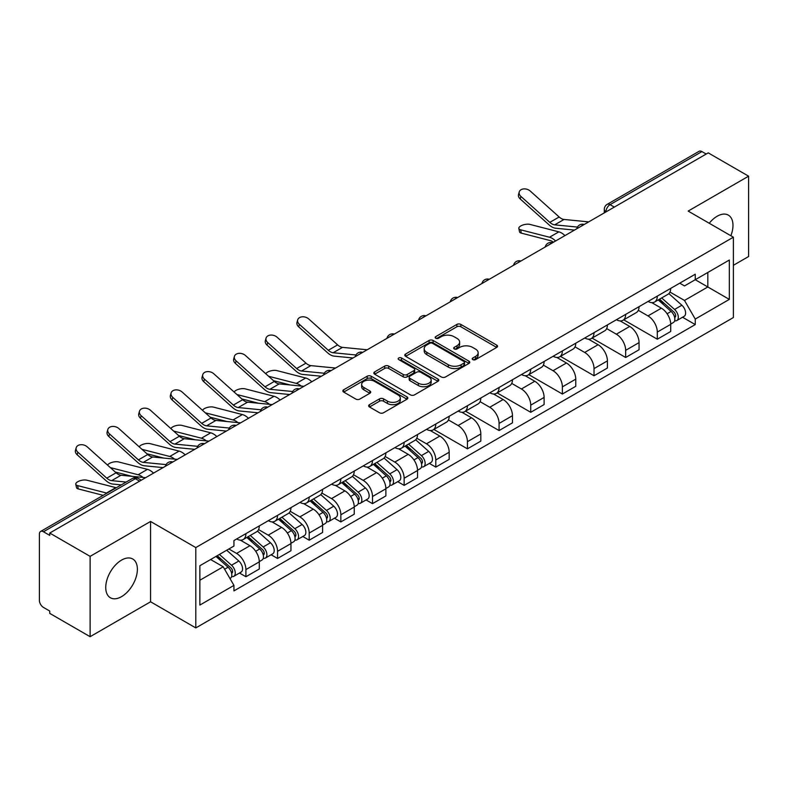 <?xml version="1.0" encoding="UTF-8"?>
<svg xmlns="http://www.w3.org/2000/svg" width="788" height="788" viewBox="0 0 788 788"><rect width="100%" height="100%" fill="white"/><g stroke="black" fill="none" stroke-linecap="round" stroke-linejoin="round"><path stroke-width="1.18" d="M472.77 359.624A1.97 1.143 0 0 0 475.558 359.624L496.716 347.409A2.817 1.625 0 0 0 497.533 346.257A2.817 1.625 0 0 0 496.716 345.114L460.872 324.42A2.817 1.625 0 0 0 456.882 324.42L435.734 336.634A1.97 1.143 0 0 0 435.153 337.441A1.97 1.143 0 0 0 435.734 338.239A1.97 1.143 0 0 0 438.522 338.239L441.26 336.663A9.013 5.201 0 0 1 453.996 336.663L456.991 338.387A9.013 5.201 0 0 1 459.631 342.061A9.013 5.201 0 0 1 456.991 345.745L454.252 347.321A1.97 1.143 0 0 0 453.671 348.129A1.97 1.143 0 0 0 454.252 348.936A1.97 1.143 0 0 0 457.04 348.936L459.778 347.35A9.013 5.201 0 0 1 472.514 347.35L475.509 349.074A9.013 5.201 0 0 1 478.149 352.758A9.013 5.201 0 0 1 475.509 356.432L472.77 358.018A1.97 1.143 0 0 0 472.189 358.816A1.97 1.143 0 0 0 472.77 359.624L472.77 358.018M121.559 596.644A22.379 12.923 120 0 0 136.176 576.924A22.379 12.923 120 0 0 132.748 558.997A22.379 12.923 120 0 0 121.559 560.101A22.379 12.923 120 0 0 106.941 579.82A22.379 12.923 120 0 0 110.369 597.747A22.379 12.923 120 0 0 121.559 596.644M730.86 235.74A22.379 12.923 120 0 0 728.348 215.124A22.379 12.923 120 0 0 717.159 216.237A22.379 12.923 120 0 0 709.239 223.26M369.474 404.658A2.817 1.625 0 0 0 368.646 405.81A2.817 1.625 0 0 0 369.474 406.963L379.53 412.764A2.817 1.625 0 0 0 383.51 412.764L407.012 399.201A2.817 1.625 0 0 0 407.829 398.048A2.817 1.625 0 0 0 407.012 396.906L371.168 376.211A2.817 1.625 0 0 0 367.178 376.211L343.686 389.774A2.817 1.625 0 0 0 342.859 390.927A2.817 1.625 0 0 0 343.686 392.069L355.831 399.083A2.817 1.625 0 0 0 359.811 399.083L369.868 393.281A2.817 1.625 0 0 0 370.695 392.129A2.817 1.625 0 0 0 369.868 390.976L363.849 387.499A7.535 4.354 0 0 1 361.643 384.426A7.535 4.354 0 0 1 366.292 380.407A7.535 4.354 0 0 1 374.497 381.353L398.098 394.975A7.535 4.354 0 0 1 400.304 398.048A7.535 4.354 0 0 1 395.655 402.067A7.535 4.354 0 0 1 387.44 401.122L383.51 398.856A2.817 1.625 0 0 0 379.53 398.856L369.474 404.658L369.474 406.963M195.808 547.571L150.567 521.449L90.118 556.358L49.742 533.043L708.235 152.872L748.6 176.177L688.151 211.085L733.382 237.198L195.808 547.571L195.808 627.918L733.382 317.544L733.382 237.198M441.457 377.009A2.817 1.625 0 0 0 445.437 377.009L468.929 363.445A2.817 1.625 0 0 0 469.756 362.303A2.817 1.625 0 0 0 468.929 361.15L433.095 340.455A2.817 1.625 0 0 0 429.105 340.455L405.613 354.019A2.817 1.625 0 0 0 404.786 355.171A2.817 1.625 0 0 0 405.613 356.324L441.457 377.009M399.536 360.047A1.97 1.143 0 0 1 401.535 360.333L401.535 357.988L437.97 379.028A2.817 1.625 0 0 1 438.798 380.171A2.817 1.625 0 0 1 437.97 381.323L414.478 394.886A2.817 1.625 0 0 1 410.489 394.886L374.655 374.192L374.655 371.897A2.817 1.625 0 0 0 373.827 373.049A2.817 1.625 0 0 0 374.655 374.192M374.655 371.897L384.702 366.095A2.817 1.625 0 0 1 388.691 366.095L403.22 374.487A2.817 1.625 0 0 0 407.209 374.487L413.877 370.636A2.817 1.625 0 0 0 414.705 369.483A2.817 1.625 0 0 0 413.877 368.331L398.748 359.594A1.97 1.143 0 0 1 398.167 358.796A1.97 1.143 0 0 1 399.388 357.742A1.97 1.143 0 0 1 401.535 357.988M90.118 556.358L90.118 636.694L49.742 613.389L49.742 611.045L43.458 607.42A5.743 3.31 -120 0 1 39.4 600.387L39.4 534.097A5.743 3.31 -120 0 1 40.592 531.476L132.482 478.414A5.743 3.31 60 0 1 135.349 478.7L43.458 531.762A5.743 3.31 -120 0 0 40.592 531.476M733.382 265.31L748.6 256.524L748.6 176.177M90.118 636.694L150.567 601.796L195.808 627.918M49.742 533.043L49.742 535.387L43.458 531.762M614.305 207.096L610.05 204.644A5.743 3.31 60 0 0 607.174 204.358L699.074 151.306A5.743 3.31 60 0 1 701.941 151.582L610.05 204.644A5.743 3.31 120 0 0 605.992 211.667L605.992 211.903M706.206 154.044L701.941 151.582M657.31 296.111A13.199 7.624 60 0 1 654.582 302.04L667.968 294.308A13.199 7.624 -120 0 0 670.696 288.378M638.31 310.324L647.982 315.909A13.199 7.624 60 0 1 657.31 332.073L670.706 324.341A13.199 7.624 -120 0 0 661.368 308.177L651.784 302.641M670.706 324.341L670.706 331.482L657.31 339.214L623.751 319.839M654.582 302.04A13.199 7.624 60 0 1 648.081 301.44M657.31 332.073L657.31 339.214M625.662 314.382A13.199 7.624 60 0 1 622.934 320.302L636.32 312.58A13.199 7.624 -120 0 0 639.058 306.65M592.103 338.111L625.662 357.486L639.058 349.754L639.058 342.613A13.199 7.624 -120 0 0 629.72 326.449L620.136 320.913M622.934 320.302A13.199 7.624 60 0 1 616.433 319.711M606.661 328.596L616.334 334.181A13.199 7.624 60 0 1 625.662 350.335L625.662 357.486M594.024 332.654A13.199 7.624 60 0 1 591.286 338.574L604.672 330.852A13.199 7.624 -120 0 0 607.41 324.922M560.455 356.373L594.024 375.758L607.41 368.026L607.41 360.884A13.199 7.624 -120 0 0 598.082 344.72L588.498 339.185M591.286 338.574A13.199 7.624 60 0 1 584.795 337.983M575.023 346.868L584.686 352.443A13.199 7.624 60 0 1 594.024 368.607L594.024 375.758M562.376 350.926A13.199 7.624 60 0 1 559.638 356.846L573.034 349.123A13.199 7.624 -120 0 0 575.762 343.194M528.807 374.645L562.376 394.03L575.762 386.297L575.762 379.146A13.199 7.624 -120 0 0 566.434 362.992L556.85 357.456M559.638 356.846A13.199 7.624 60 0 1 553.146 356.255M543.375 365.139L553.038 370.715A13.199 7.624 60 0 1 562.376 386.878L562.376 394.03M530.728 369.198A13.199 7.624 60 0 1 527.999 375.118L541.386 367.385A13.199 7.624 -120 0 0 544.114 361.465M497.169 392.916L530.728 412.291L544.114 404.569L544.114 397.418A13.199 7.624 -120 0 0 534.786 381.254L525.202 375.728M527.999 375.118A13.199 7.624 60 0 1 521.498 374.527M511.727 383.401L521.4 388.986A13.199 7.624 60 0 1 530.728 405.15L530.728 412.291M499.08 387.469A13.199 7.624 60 0 1 496.351 393.389L509.738 385.657A13.199 7.624 -120 0 0 512.466 379.737M465.521 411.188L499.08 430.563L512.466 422.841L512.466 415.69A13.199 7.624 -120 0 0 503.138 399.526L493.554 394M496.351 393.389A13.199 7.624 60 0 1 489.85 392.798M480.079 401.673L489.752 407.258A13.199 7.624 60 0 1 499.08 423.422L499.08 430.563M467.432 405.741A13.199 7.624 60 0 1 464.703 411.661L478.089 403.929A13.199 7.624 -120 0 0 480.828 398.009M433.873 429.46L467.432 448.835L480.828 441.113L480.828 433.961A13.199 7.624 -120 0 0 471.49 417.798L461.906 412.272M464.703 411.661A13.199 7.624 60 0 1 458.202 411.07M448.431 419.945L458.104 425.53A13.199 7.624 60 0 1 467.432 441.694L467.432 448.835M435.794 424.003A13.199 7.624 60 0 1 433.055 429.933L446.441 422.201A13.199 7.624 -120 0 0 449.18 416.281M429.371 463.403L435.794 467.107L449.18 459.374L449.18 452.233A13.199 7.624 -120 0 0 439.842 436.069L430.268 430.534M433.055 429.933A13.199 7.624 60 0 1 426.564 429.332M416.783 438.217L426.456 443.802A13.199 7.624 60 0 1 435.794 459.965L435.794 467.107M404.146 442.275A13.199 7.624 60 0 1 401.407 448.205L414.803 440.472A13.199 7.624 -120 0 0 417.532 434.552M397.723 481.675L404.146 485.378L417.532 477.646L417.532 470.505A13.199 7.624 -120 0 0 408.204 454.341L398.62 448.805M401.407 448.205A13.199 7.624 60 0 1 394.916 447.604M385.145 456.488L394.808 462.073A13.199 7.624 60 0 1 404.146 478.237L404.146 485.378M372.497 460.547A13.199 7.624 60 0 1 369.759 466.476L383.155 458.744A13.199 7.624 -120 0 0 385.884 452.824M366.075 499.947L372.497 503.65L385.884 495.918L385.884 488.777A13.199 7.624 -120 0 0 376.556 472.613L366.972 467.077M369.759 466.476A13.199 7.624 60 0 1 363.268 465.875M353.497 474.76L363.169 480.345A13.199 7.624 60 0 1 372.497 496.509L372.497 503.65M340.849 478.818A13.199 7.624 60 0 1 338.121 484.748L351.507 477.016A13.199 7.624 -120 0 0 354.236 471.086M334.427 518.218L340.849 521.922L354.236 514.19L354.236 507.048A13.199 7.624 -120 0 0 344.908 490.885L335.324 485.349M338.121 484.748A13.199 7.624 60 0 1 331.62 484.147M321.849 493.032L331.521 498.617A13.199 7.624 60 0 1 340.849 514.781L340.849 521.922M309.201 497.09A13.199 7.624 60 0 1 306.473 503.01L319.859 495.288A13.199 7.624 -120 0 0 322.597 489.358M302.789 536.49L309.201 540.194L322.597 532.461L322.597 525.32A13.199 7.624 -120 0 0 313.26 509.156L303.675 503.621M306.473 503.01A13.199 7.624 60 0 1 299.972 502.419M290.201 511.304L299.873 516.889A13.199 7.624 60 0 1 309.201 533.043L309.201 540.194M277.553 515.362A13.199 7.624 60 0 1 274.825 521.282L288.211 513.559A13.199 7.624 -120 0 0 290.949 507.63M271.141 554.752L277.553 558.465L290.949 550.733L290.949 543.592A13.199 7.624 -120 0 0 281.611 527.428L272.027 521.892M274.825 521.282A13.199 7.624 60 0 1 268.324 520.691M258.553 529.575L268.225 535.15A13.199 7.624 60 0 1 277.553 551.314L277.553 558.465M245.915 533.634A13.199 7.624 60 0 1 243.177 539.553L256.563 531.831A13.199 7.624 -120 0 0 259.301 525.901M239.493 573.024L245.915 576.737L259.301 569.005L259.301 561.854A13.199 7.624 -120 0 0 249.973 545.7L240.389 540.164M243.177 539.553A13.199 7.624 60 0 1 236.686 538.962M228.875 548.98L236.577 553.422A13.199 7.624 60 0 1 245.915 569.586L245.915 576.737M679.729 283.168L684.496 285.926L729.324 260.04L707.821 272.451L707.821 286.98L684.496 300.445L669.958 292.053M199.866 580.244L223.191 566.779L233.947 585.395L199.866 605.076L199.866 565.725L233.947 546.045L233.947 540.538L695.252 274.214L695.252 279.71L729.324 299.391L695.252 319.071L684.496 300.445M729.324 260.04L729.324 299.391M233.947 585.395L233.947 590.901L695.252 324.577L695.252 319.071M150.567 521.449L150.567 601.796M223.191 566.779L210.613 559.519M682.536 317.239L695.252 324.577M473.558 359.899L475.509 358.776A9.013 5.201 0 0 0 478.149 355.102L478.149 352.758M459.631 342.061L459.631 344.405A9.013 5.201 0 0 1 456.991 348.089L455.04 349.212M496.676 347.429L460.872 326.764A2.817 1.625 0 0 0 456.882 326.764L436.522 338.525M468.929 361.15L468.929 363.445L433.095 342.8A2.817 1.625 0 0 0 429.105 342.8L405.653 356.343M463.955 363.101A1.97 1.143 0 0 0 464.536 362.303A1.97 1.143 0 0 0 463.955 361.495L432.494 343.332A1.97 1.143 0 0 0 429.706 343.332L426.82 344.996A9.013 5.201 0 0 0 424.18 348.67A9.013 5.201 0 0 0 426.82 352.354L448.323 364.765A9.013 5.201 0 0 0 461.069 364.765L463.955 363.101L463.955 365.445A1.97 1.143 0 0 0 464.536 364.637L464.536 362.303M424.18 348.67L424.18 351.015A9.013 5.201 0 0 0 426.82 354.699L426.82 352.354M463.955 365.445L461.069 367.109A9.013 5.201 0 0 1 448.323 367.109L426.82 354.699M374.684 374.221L384.702 368.429L384.702 366.095M414.705 369.483L414.705 371.828A2.817 1.625 0 0 1 413.877 372.97L407.209 376.822A2.817 1.625 0 0 1 403.22 376.822L388.691 368.429A2.817 1.625 0 0 0 384.702 368.429M401.535 360.333L437.931 381.343M418.31 383.195A7.535 4.354 0 0 0 426.515 384.13A7.535 4.354 0 0 0 431.164 380.121A7.535 4.354 0 0 0 428.958 377.038L420.644 372.241A2.817 1.625 0 0 0 416.665 372.241L409.996 376.093A2.817 1.625 0 0 0 409.169 377.245A2.817 1.625 0 0 0 409.996 378.388L418.31 383.195L418.31 385.539A7.535 4.354 0 0 0 426.515 386.475A7.535 4.354 0 0 0 431.164 382.456L431.164 380.121M409.169 377.245L409.169 379.589A2.817 1.625 0 0 0 409.996 380.732L409.996 378.388M418.31 385.539L409.996 380.732M400.304 398.048L400.304 400.393A7.535 4.354 0 0 1 395.655 404.411A7.535 4.354 0 0 1 387.44 403.466L383.51 401.2A2.817 1.625 0 0 0 379.53 401.2L369.513 406.982M361.643 384.426L361.643 386.77A7.535 4.354 0 0 0 363.849 389.843L363.849 387.499M369.838 393.301L363.849 389.843M406.972 399.221L371.168 378.555A2.817 1.625 0 0 0 367.178 378.555L343.726 392.099M521.321 233.14A6.599 2.65 168.1 0 1 519.528 231.81L518.829 228.471A6.599 2.65 -11.9 0 0 520.622 229.8L521.321 233.14L550.221 240.576A10.618 6.127 -120 0 1 553.452 242.231M564.937 235.602A14.342 8.284 -120 0 0 558.85 231.849L529.95 224.413A6.599 2.65 -11.9 0 0 522.611 225.112A6.599 2.65 -11.9 0 0 518.829 228.471M658.226 299.933L671.12 311.437A7.171 4.137 60 0 1 673.376 322.528L670.696 324.075M658.571 300.238L664.639 303.735M659.526 299.174L673.878 311.979A3.447 1.99 60 0 1 674.961 317.308A3.447 1.99 60 0 1 674.646 317.426M661.674 297.943L674.567 309.448A7.171 4.137 60 0 1 676.823 320.539A7.171 4.137 60 0 1 674.656 320.765M668.864 293.619L681.876 305.232A7.171 4.137 60 0 1 684.122 316.323L676.823 320.539M555.609 240.99A14.342 8.284 -120 0 0 549.522 237.237L520.622 229.8M588.705 221.881L564.031 219.458A10.618 6.127 60 0 1 559.155 216.986L530.245 191.051A6.599 4.689 15.6 0 0 523.754 188.913A6.599 4.689 15.6 0 0 519.223 191.967A6.599 4.689 15.6 0 0 520.917 196.439L520.208 198.96A6.599 4.689 -164.4 0 1 518.524 194.498L519.223 191.967M577.476 227.082L554.703 224.846A10.618 6.127 60 0 1 549.817 222.374L520.917 196.439M574.491 230.086L555.717 228.244A14.342 8.284 60 0 1 549.118 224.905L520.208 198.96M311.772 381.766A14.342 8.284 -120 0 0 305.685 378.013L276.775 370.577A6.599 2.65 -11.9 0 0 270.392 370.971A6.599 2.65 -11.9 0 0 265.802 373.768M405.062 446.097L417.955 457.601A7.171 4.137 60 0 1 420.201 468.693L417.532 470.239M405.396 446.402L411.474 449.909M406.362 445.348L420.703 458.153A3.447 1.99 60 0 1 421.787 463.472A3.447 1.99 60 0 1 421.472 463.6M408.509 444.107L421.403 455.612A7.171 4.137 60 0 1 423.658 466.703A7.171 4.137 60 0 1 421.491 466.929M415.7 439.793L428.702 451.396A7.171 4.137 60 0 1 430.957 462.487L423.658 466.703M290.191 384.977L273.515 380.683M301.223 386.061A14.342 8.284 -120 0 0 296.347 383.401L268.58 376.26M280.124 400.038A14.342 8.284 -120 0 0 274.037 396.285L245.137 388.848A6.599 2.65 -11.9 0 0 238.744 389.242A6.599 2.65 -11.9 0 0 234.154 392.04M373.413 464.368L386.307 475.873A7.171 4.137 60 0 1 388.563 486.964L385.884 488.511M373.758 464.674L379.826 468.18M374.714 463.62L389.065 476.415A3.447 1.99 60 0 1 390.139 481.744A3.447 1.99 60 0 1 389.833 481.872M376.861 462.379L389.755 473.884A7.171 4.137 60 0 1 392.01 484.975A7.171 4.137 60 0 1 389.843 485.201M384.051 458.055L397.063 469.668A7.171 4.137 60 0 1 399.309 480.759L392.01 484.975M258.543 403.249L241.867 398.955M269.585 404.333A14.342 8.284 -120 0 0 264.709 401.673L236.932 394.532M248.476 418.31A14.342 8.284 -120 0 0 242.389 414.557L213.489 407.12A6.599 2.65 -11.9 0 0 207.096 407.514A6.599 2.65 -11.9 0 0 202.516 410.312M341.765 482.64L354.659 494.145A7.171 4.137 60 0 1 356.915 505.236L354.236 506.782M342.11 482.945L348.178 486.442M343.066 481.882L357.417 494.687A3.447 1.99 60 0 1 358.501 500.016A3.447 1.99 60 0 1 358.185 500.134M345.213 480.65L358.107 492.155A7.171 4.137 60 0 1 360.362 503.246A7.171 4.137 60 0 1 358.195 503.473M352.403 476.326L365.415 487.939A7.171 4.137 60 0 1 367.661 499.031L360.362 503.246M226.895 421.521L210.219 417.226M237.937 422.604A14.342 8.284 -120 0 0 233.061 419.945L205.284 412.804M216.828 436.582A14.342 8.284 -120 0 0 210.741 432.829L181.841 425.392A6.599 2.65 -11.9 0 0 175.458 425.786A6.599 2.65 -11.9 0 0 170.868 428.583M310.117 500.912L323.011 512.417A7.171 4.137 60 0 1 325.267 523.508L322.587 525.054M310.462 501.217L316.53 504.714M311.418 500.153L325.769 512.958A3.447 1.99 60 0 1 326.853 518.287A3.447 1.99 60 0 1 326.537 518.405M313.565 498.922L326.468 510.427A7.171 4.137 60 0 1 328.714 521.518A7.171 4.137 60 0 1 326.547 521.745M320.755 494.598L333.767 506.211A7.171 4.137 60 0 1 336.013 517.302L328.714 521.518M195.247 439.783L178.571 435.498M206.289 440.866A14.342 8.284 -120 0 0 201.413 438.207L173.636 431.066M185.18 454.853A14.342 8.284 -120 0 0 179.093 451.091L150.193 443.664A6.599 2.65 -11.9 0 0 143.81 444.058A6.599 2.65 -11.9 0 0 139.22 446.855M278.469 519.184L291.373 530.688A7.171 4.137 60 0 1 293.619 541.78L290.939 543.326M278.814 519.479L284.882 522.986M279.77 518.425L294.121 531.23A3.447 1.99 60 0 1 295.204 536.559A3.447 1.99 60 0 1 294.889 536.677M281.927 517.184L294.82 528.699A7.171 4.137 60 0 1 297.066 539.79A7.171 4.137 60 0 1 294.899 540.016M289.107 512.87L302.119 524.483A7.171 4.137 60 0 1 304.375 535.574L297.066 539.79M163.599 458.055L146.923 453.77M174.641 459.138A14.342 8.284 -120 0 0 169.765 456.479L141.998 449.337M367.178 349.774L342.514 347.36A10.618 6.127 60 0 1 337.628 344.888L308.729 318.943A6.599 4.689 15.6 0 0 302.237 316.815A6.599 4.689 15.6 0 0 297.706 319.859A6.599 4.689 15.6 0 0 299.391 324.331L298.691 326.853A6.599 4.689 -164.4 0 1 296.997 322.391L297.706 319.859M355.959 354.984L333.176 352.748A10.618 6.127 60 0 1 328.3 350.276L299.391 324.331M352.965 357.979L334.191 356.137A14.342 8.284 60 0 1 327.591 352.797L298.691 326.853M335.53 368.045L310.866 365.622A10.618 6.127 60 0 1 305.98 363.15L277.081 337.215A6.599 4.689 15.6 0 0 270.589 335.087A6.599 4.689 15.6 0 0 266.058 338.131A6.599 4.689 15.6 0 0 267.743 342.603L267.043 345.124A6.599 4.689 -164.4 0 1 265.349 340.662L266.058 338.131M324.311 373.246L301.528 371.01A10.618 6.127 60 0 1 296.652 368.538L267.743 342.603M321.317 376.25L302.543 374.408A14.342 8.284 60 0 1 295.943 371.069L267.043 345.124M303.882 386.317L279.218 383.894A10.618 6.127 60 0 1 274.332 381.422L245.432 355.486A6.599 4.689 15.6 0 0 238.941 353.349A6.599 4.689 15.6 0 0 234.41 356.403A6.599 4.689 15.6 0 0 236.104 360.874L235.395 363.396A6.599 4.689 -164.4 0 1 233.711 358.934L234.41 356.403M292.663 391.518L269.89 389.282A10.618 6.127 60 0 1 265.004 386.809L236.104 360.874M289.679 394.522L270.895 392.68A14.342 8.284 60 0 1 264.295 389.341L235.395 363.396M272.244 404.589L247.57 402.166A10.618 6.127 60 0 1 242.684 399.693L213.784 373.758A6.599 4.689 15.6 0 0 207.293 371.621A6.599 4.689 15.6 0 0 202.762 374.674A6.599 4.689 15.6 0 0 204.456 379.146L203.747 381.668A6.599 4.689 -164.4 0 1 202.063 377.206L202.762 374.674M261.015 409.79L238.242 407.554A10.618 6.127 60 0 1 233.356 405.081L204.456 379.146M258.031 412.794L239.247 410.952A14.342 8.284 60 0 1 232.657 407.613L203.747 381.668M240.596 422.861L215.922 420.437A10.618 6.127 60 0 1 211.046 417.965L182.136 392.03A6.599 4.689 15.6 0 0 175.645 389.893A6.599 4.689 15.6 0 0 171.114 392.946A6.599 4.689 15.6 0 0 172.808 397.408L172.099 399.94A6.599 4.689 -164.4 0 1 170.415 395.478L171.114 392.946M229.367 428.061L206.594 425.825A10.618 6.127 60 0 1 201.708 423.353L172.808 397.408M226.383 431.066L207.608 429.224A14.342 8.284 60 0 1 201.009 425.884L172.099 399.94M208.948 441.132L184.284 438.709A10.618 6.127 60 0 1 179.398 436.237L150.498 410.292A6.599 4.689 15.6 0 0 144.007 408.164A6.599 4.689 15.6 0 0 139.476 411.218A6.599 4.689 15.6 0 0 141.16 415.68L140.461 418.211A6.599 4.689 -164.4 0 1 138.767 413.749L139.476 411.218M197.729 446.333L174.946 444.097A10.618 6.127 60 0 1 170.06 441.625L141.16 415.68M194.734 449.337L175.96 447.495A14.342 8.284 60 0 1 169.361 444.156L140.461 418.211M153.542 473.125A14.342 8.284 -120 0 0 147.454 469.362L118.545 461.935A6.599 2.65 -11.9 0 0 112.162 462.329A6.599 2.65 -11.9 0 0 107.572 465.117M246.831 537.446L259.725 548.96A7.171 4.137 60 0 1 261.971 560.051L259.301 561.588M247.166 537.751L253.234 541.257M248.131 536.697L262.473 549.502A3.447 1.99 60 0 1 263.556 554.831A3.447 1.99 60 0 1 263.241 554.949M250.279 535.456L263.172 546.97A7.171 4.137 60 0 1 265.418 558.052A7.171 4.137 60 0 1 263.261 558.288M257.469 531.142L270.471 542.745A7.171 4.137 60 0 1 272.727 553.836L265.418 558.052M131.96 476.326L115.284 472.042M142.992 477.41A14.342 8.284 -120 0 0 138.117 474.75L110.35 467.609M177.3 459.404L152.636 456.981A10.618 6.127 60 0 1 147.75 454.509L118.85 428.564A6.599 4.689 15.6 0 0 112.359 426.436A6.599 4.689 15.6 0 0 107.828 429.49A6.599 4.689 15.6 0 0 109.512 433.952L108.813 436.483A6.599 4.689 -164.4 0 1 107.119 432.021L107.828 429.49M166.081 464.605L143.298 462.369A10.618 6.127 60 0 1 138.422 459.896L109.512 433.952M163.086 467.609L144.312 465.767A14.342 8.284 60 0 1 137.713 462.428L108.813 436.483M78.278 488.934A6.599 2.65 168.1 0 1 76.485 487.605L75.776 484.256A6.599 2.65 -11.9 0 0 77.569 485.595L78.278 488.934L103.179 495.337M116.279 487.772A14.342 8.284 -120 0 0 115.806 487.634L86.907 480.207A6.599 2.65 -11.9 0 0 79.558 480.907A6.599 2.65 -11.9 0 0 75.776 484.256M215.971 556.426L228.077 567.232A7.171 4.137 60 0 1 230.332 578.313L229.968 578.52M216.089 556.358L221.595 559.529M217.271 555.678L230.835 567.774A3.447 1.99 60 0 1 231.908 573.093A3.447 1.99 60 0 1 231.593 573.221M219.419 554.437L231.524 565.232A7.171 4.137 60 0 1 233.78 576.323A7.171 4.137 60 0 1 231.613 576.56M226.717 550.221L238.823 561.017A7.171 4.137 60 0 1 241.079 572.108L233.78 576.323M106.951 493.16A14.342 8.284 -120 0 0 106.478 493.022L77.569 485.595M145.652 477.676L120.988 475.253A10.618 6.127 60 0 1 116.102 472.78L87.202 446.835A6.599 4.689 15.6 0 0 80.711 444.708A6.599 4.689 15.6 0 0 76.18 447.761A6.599 4.689 15.6 0 0 77.874 452.223L77.165 454.755A6.599 4.689 -164.4 0 1 75.471 450.283L76.18 447.761M126.169 482.069L111.66 480.641A10.618 6.127 60 0 1 106.774 478.168L77.874 452.223M121.293 484.886L112.664 484.039A14.342 8.284 60 0 1 106.065 480.69L77.165 454.755M606.189 211.785L605.992 211.667A5.743 3.31 0 0 1 604.307 209.322L604.307 212.868M277.553 551.314L290.949 543.592M309.201 533.043L322.597 525.32M340.849 514.781L354.236 507.048M372.497 496.509L385.884 488.777M404.146 478.237L417.532 470.505M435.794 459.965L449.18 452.233M467.432 441.694L480.828 433.961M499.08 423.422L512.466 415.69M530.728 405.15L544.114 397.418M562.376 386.878L575.762 379.146M594.024 368.607L607.41 360.884M625.662 350.335L639.058 342.613M245.915 569.586L259.301 561.854M236.577 553.422L249.973 545.7M268.225 535.15L281.611 527.428M299.873 516.889L313.26 509.156M331.521 498.617L344.908 490.885M363.169 480.345L376.556 472.613M394.808 462.073L408.204 454.341M426.456 443.802L439.842 436.069M458.104 425.53L471.49 417.798M489.752 407.258L503.138 399.526M521.4 388.986L534.786 381.254M553.038 370.715L566.434 362.992M584.686 352.443L598.082 344.72M616.334 334.181L629.72 326.449M647.982 315.909L661.368 308.177M583.721 224.757A5.743 3.31 120 0 0 581.189 226.215M552.083 243.029A5.743 3.31 120 0 0 549.541 244.487M520.435 261.301A5.743 3.31 120 0 0 517.893 262.759M488.787 279.573A5.743 3.31 120 0 0 486.255 281.03M457.139 297.844A5.743 3.31 120 0 0 454.607 299.302M425.49 316.106A5.743 3.31 120 0 0 422.959 317.574M393.842 334.378A5.743 3.31 120 0 0 391.311 335.846M362.204 352.65A5.743 3.31 120 0 0 359.663 354.117M330.556 370.921A5.743 3.31 120 0 0 328.025 372.389M298.908 389.193A5.743 3.31 120 0 0 296.377 390.661M267.26 407.465A5.743 3.31 120 0 0 264.729 408.923M235.612 425.737A5.743 3.31 120 0 0 233.081 427.195M203.974 444.008A5.743 3.31 120 0 0 201.433 445.466M172.326 462.28A5.743 3.31 120 0 0 169.794 463.738M139.614 481.163L135.349 478.7A5.743 3.31 120 0 1 138.225 478.414A5.743 5.743 0 0 0 132.482 478.414M475.509 358.776L475.509 356.432M454.252 348.936L454.252 347.321M456.991 348.089L456.991 345.745M435.734 338.239L435.734 336.634M456.882 326.764L456.882 324.42M460.872 326.764L460.872 324.42M496.716 347.409L496.716 345.114M405.613 356.324L405.613 354.019M429.105 342.8L429.105 340.455M433.095 342.8L433.095 340.455M448.323 367.109L448.323 364.765M461.069 367.109L461.069 364.765M388.691 368.429L388.691 366.095M403.22 376.822L403.22 374.487M407.209 376.822L407.209 374.487M413.877 372.97L413.877 370.636M437.97 381.323L437.97 379.028M379.53 401.2L379.53 398.856M383.51 401.2L383.51 398.856M387.44 403.466L387.44 401.122M369.868 393.281L369.868 390.976M343.686 392.069L343.686 389.774M367.178 378.555L367.178 376.211M371.168 378.555L371.168 376.211M407.012 399.201L407.012 396.906M671.12 311.437L667.101 313.762M675.671 315.732L674.38 316.481M681.876 305.232L674.567 309.448M558.85 231.849L549.522 237.237M554.703 224.846L564.031 219.458M549.817 222.374L559.155 216.986M417.955 457.601L413.936 459.926M422.506 461.896L421.206 462.645M428.702 451.396L421.403 455.612M305.685 378.013L296.347 383.401M386.307 475.873L382.288 478.198M390.858 480.168L389.567 480.916M397.063 469.668L389.755 473.884M274.037 396.285L264.709 401.673M354.659 494.145L350.64 496.47M359.21 498.44L357.919 499.188M365.415 487.939L358.107 492.155M242.389 414.557L233.061 419.945M323.011 512.417L318.992 514.741M327.562 516.711L326.271 517.46M333.767 506.211L326.468 510.427M210.741 432.829L201.413 438.207M291.373 530.688L287.344 533.003M295.914 534.983L294.623 535.722M302.119 524.483L294.82 528.699M179.093 451.091L169.765 456.479M333.176 352.748L342.514 347.36M328.3 350.276L337.628 344.888M301.528 371.01L310.866 365.622M296.652 368.538L305.98 363.15M269.89 389.282L279.218 383.894M265.004 386.809L274.332 381.422M238.242 407.554L247.57 402.166M233.356 405.081L242.684 399.693M206.594 425.825L215.922 420.437M201.708 423.353L211.046 417.965M174.946 444.097L184.284 438.709M170.06 441.625L179.398 436.237M259.725 548.96L255.706 551.275M264.276 553.255L262.975 553.994M270.471 542.745L263.172 546.97M147.454 469.362L138.117 474.75M143.298 462.369L152.636 456.981M138.422 459.896L147.75 454.509M228.077 567.232L224.61 569.231M232.627 571.517L231.327 572.265M238.823 561.017L231.524 565.232M115.806 487.634L106.478 493.022M111.66 480.641L120.988 475.253M106.774 478.168L116.102 472.78M584.213 224.472A5.743 5.743 0 0 0 576.846 228.727M552.565 242.743A5.743 5.743 0 0 0 545.207 246.999M520.917 261.015A5.743 5.743 0 0 0 513.559 265.27M489.269 279.287A5.743 5.743 0 0 0 481.911 283.542M457.631 297.559A5.743 5.743 0 0 0 450.263 301.814M425.983 315.83A5.743 5.743 0 0 0 418.615 320.076M394.335 334.102A5.743 5.743 0 0 0 386.967 338.347M362.687 352.374A5.743 5.743 0 0 0 355.329 356.619M331.039 370.646A5.743 5.743 0 0 0 323.681 374.891M299.391 388.917A5.743 5.743 0 0 0 292.033 393.163M267.753 407.179A5.743 5.743 0 0 0 260.385 411.434M236.104 425.451A5.743 5.743 0 0 0 228.737 429.706M204.456 443.723A5.743 5.743 0 0 0 197.099 447.978M172.808 461.995A5.743 5.743 0 0 0 165.45 466.25M141.298 480.188L138.225 478.414M607.174 204.358A5.743 5.743 0 0 0 604.307 209.322"/></g></svg>
